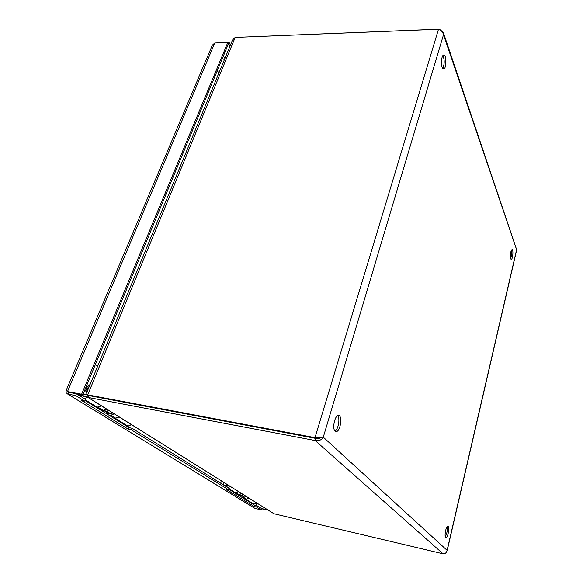 <?xml version="1.0" encoding="UTF-8"?>
<svg xmlns="http://www.w3.org/2000/svg" width="583" height="583" viewBox="0 0 583 583"><rect width="100%" height="100%" fill="white"/><g stroke="black" fill="none" stroke-linecap="round" stroke-linejoin="round"><path stroke-width="0.87" d="M82.808 394.829L87.435 394.574L87.166 396.914L88.099 397.417L315.184 440.544C318.85 441.178 321.554 440.056 323.281 437.17L315.002 437.651L87.705 394.851L86.568 392.993L232.53 39.987L235.189 37.407L438.496 29.252C441.091 30.105 442.759 31.919 443.51 34.703L443.255 32.298L439.385 29.15L236.341 37.356M443.328 32.502L516.706 249.845L447.125 550.84M335.094 431.143C332.099 428.76 334.664 415.803 338.169 415.541C342.629 414.316 340.815 431.034 336.435 431.566L335.094 431.143M334.985 431.026C338.322 429.635 340.312 418.164 337.652 415.73M442.14 67.307C440.631 63.503 441.768 54.802 443.743 54.97C446.644 54.474 446.512 69.122 443.634 68.998L442.14 67.307M510.613 258.808C510.023 254.625 510.482 251.557 511.991 249.597C513.63 249.138 512.836 259.442 511.225 259.457L510.613 258.808M445.674 537.358C444.129 536.229 446.002 526.325 447.78 526.187C449.945 525.4 448.232 537.213 446.133 537.49L445.674 537.358M446.753 551.554L447.095 550.33C446.512 552.779 445.172 553.937 443.073 553.814L273.981 513.754L87.938 397.409M320.949 437.206C319.652 438.54 317.939 438.941 315.826 438.416L88.536 395.376M510.57 258.663C511.597 255.937 511.852 253.139 511.335 250.289M445.317 536.673C447.008 533.576 447.62 530.246 447.154 526.682M442.737 68.481C444.61 64.137 444.661 59.823 442.898 55.531M320.009 437.214L315.818 438.38L88.842 395.565L87.705 394.851L235.189 37.407M88.849 395.595L88.099 397.417L273.981 513.754M315.818 438.38L315.002 437.651L438.496 29.252M439.269 29.544L439.385 29.15M315.826 438.416L315.184 440.544L443.073 553.814M76.46 393.773L85.475 399.362L84.739 401.133L75.71 395.565L76.46 393.773L68.648 392.293L67.898 394.079L75.71 395.565M228.981 489.356L254.56 505.155L257.045 505.738L261.592 508.558L261.169 509.877L256.622 507.072L254.13 506.489L226.189 489.319L228.791 489.917L131.51 429.955L128.544 429.35L81.635 400.528L84.739 401.133M85.038 400.419L129.186 427.696L132.144 428.301L229.257 488.51L228.791 489.917M128.544 429.35L129.186 427.696M131.51 429.955L132.144 428.301M254.13 506.489L254.56 505.155M256.622 507.072L257.045 505.738M261.169 509.877L255.019 508.427L66.914 393.554M67.045 391.186L66.921 393.547M245.603 499.23L253.379 504.426M68.24 392.016L68.648 392.293M212.321 45.19L214.777 42.974L227.785 42.486L81.627 394.225L67.49 391.557L66.302 390.114L212.321 45.19M227.785 42.486L228.514 43.63L82.764 394.939L81.627 394.225M214.777 42.974L67.49 391.557L68.641 392.264L82.764 394.939M230.037 46.006L228.529 43.63L229.053 42.362L215.892 42.931M230.562 44.745L229.053 42.362M261.556 508.536L266.562 509.717L266.701 509.272M253.437 503.814L253.554 504.535M261.534 508.748L267.116 510.059L267.254 509.615M266.562 509.717L267.116 510.059M96.137 407.277L98.053 407.247L101.318 405.783M101.223 410.417L103.125 410.396L106.361 408.938M114.144 413.813L110.945 415.242L109.057 415.256M113.925 418.266L115.798 418.251L118.976 416.838M108.103 413.107L108.824 413.551M110.887 413.529L112.869 413.012M106.631 411.926L106.223 413.485L109.728 413.544M94.606 405.564L93.273 405.484L93.346 404.784M92.114 404.019L91.859 404.631M105.414 411.153L104.823 412.64M105.873 409.361L107.972 409.951M108.044 409.995L107.294 411.664L103.781 410.323M107.294 411.664L110.763 413.813L109.094 413.376L105.618 411.219M111.499 412.159L110.763 413.813M234.322 492.657L235.904 492.701L238.491 491.615M237.339 494.522L238.913 494.566L241.479 493.488M246.121 496.395L243.577 497.452L242.018 497.408M244.933 499.208L246.485 499.259L249.014 498.203M241.085 495.623L241.705 496.009M244.131 496.046L245.013 495.696M239.759 494.697L239.555 495.871L241.901 496.016M232.938 491.207L231.837 491.097L231.845 490.529M230.766 489.866L230.606 490.354M238.527 494.552L238.338 495.135M242.339 494.027L241.836 495.361L243.905 496.65L240.298 494.901M241.836 495.361L239.431 494.53M244.408 495.317L243.905 496.65M241.26 493.692L242.28 493.99M223.194 482.046L223.85 485.158M224.951 485.843L227.997 485.056M220.884 483.322L221.088 480.727M225.483 483.475L224.448 482.833M229.279 485.85L226.692 485.522M227.895 487.665L230.409 486.565M229.141 488.86L233.805 491.746C235.168 492.905 236.662 492.817 238.279 491.484M245.939 499.237L249.167 498.297M245.909 499.237L252.089 503.063C253.423 504.193 254.866 504.12 256.418 502.838M76.839 393.816L77.24 394.254M79.128 395.427L82.538 394.895M86.86 392.279L84.783 390.085M87.895 389.772L87.333 389.604L86.612 391.353L87.159 391.55M87.035 395.733C85.657 397.059 84.433 397.271 83.362 396.36L83.18 396.112M81.256 395.507L81.511 396.906M84.411 398.699L87.516 397.285M85.293 399.8L95.488 406.111C97.026 407.473 98.848 407.291 100.961 405.564M115.055 418.259L119.231 416.991M115.164 418.288L125.986 424.992C127.495 426.319 129.251 426.158 131.248 424.511M85.563 390.748L88.995 387.119M90.146 384.335L85.198 389.072M516.611 249.684L443.51 34.703L323.281 437.17L447.095 550.33L516.611 249.684M85.213 399.996L92.034 404.216M102.04 410.41L104.984 412.232M114.734 418.259L130.381 427.937M229.09 489.013L230.715 490.019M238.017 494.537L238.447 494.807M223.355 56.048L224.907 58.417M256.746 503.042L255.966 505.483M98.053 407.247L103.125 410.396M110.945 415.242L115.798 418.251M106.179 413.055L107.024 413.573M93.236 405.047L94.089 405.571M235.904 492.701L238.913 494.566M243.577 497.452L246.485 499.259M239.489 495.514L240.218 495.965M231.772 490.74L232.508 491.199M240.429 494.945L242.499 496.235M227.764 484.99L226.685 485.296M226.525 485.442L226.889 484.356M83.784 394.917L82.006 395.325L81.97 394.786M84.856 390.224L85.439 390.931M95.342 364.63L97.631 366.226M218.865 73.021L217.299 70.645M336.435 431.566L335.393 431.376M446.133 537.49L445.718 537.395M253.474 507.538L67.745 394.064M105.523 411.19L106.514 411.802M226.539 485.428L227.815 486.222M226.86 485.726L227.552 486.164M80.614 395.631L79.58 395.711M81.853 395.289L84.469 396.921M85.103 390.603L87.093 391.718M83.362 396.36L84.163 396.855M224.404 59.641L222.385 58.402"/></g></svg>
